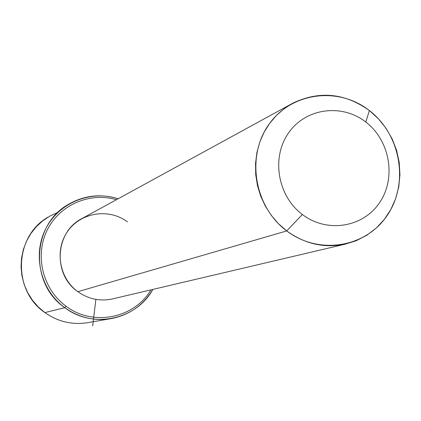 <?xml version="1.0" encoding="UTF-8"?>
<svg xmlns="http://www.w3.org/2000/svg" width="421" height="421" viewBox="0 0 421 421"><rect width="100%" height="100%" fill="white"/><g stroke="black" fill="none" stroke-linecap="round" stroke-linejoin="round"><path stroke-width="0.63" d="M345.046 244.206L112.102 299.01C99.745 301.483 88.326 299.042 77.843 291.685L286.733 230.924C304.741 243.938 324.175 248.364 345.046 244.206L356.298 240.691L366.759 235.292L376.158 228.161L384.241 219.499L390.809 209.547L395.687 198.57L398.761 186.866L399.95 174.731L399.229 162.495L396.624 150.476L392.198 138.983L386.073 128.321L378.405 118.764L369.391 110.565C345.01 93.12 319.639 90.578 293.269 102.95L284.449 108.486L276.523 115.338L269.666 123.358L264.025 132.394L259.731 142.24L256.878 152.702L255.526 163.548L255.715 174.547L257.442 185.466L260.667 196.065L265.325 206.122L271.313 215.41L278.502 223.735L286.733 230.924L77.843 291.685C52.257 274.371 55.119 231.318 82.505 218.257L293.269 102.95M286.733 230.924L302.367 214.494C326.906 233.334 363.134 227.493 379.621 202.606C396.471 177.994 389.988 140.482 365.796 122.043L369.391 110.565C400.771 134.552 409.201 183.177 387.362 215.22C365.991 247.616 318.808 255.436 286.733 230.924C254.326 206.89 245.922 156.565 268.787 124.584C291.179 92.236 338.337 86.116 369.391 110.565L365.796 122.043C341.863 103.24 305.651 108.081 288.559 132.936C271.103 157.512 277.576 196.028 302.367 214.494L286.733 230.924M127.516 221.925C109.213 208.09 81.295 212.152 67.97 230.913C54.367 249.464 58.993 278.113 77.843 291.685M302.367 214.494C277.576 196.028 271.103 157.512 288.559 132.936C305.651 108.081 341.863 103.24 365.796 122.043C389.988 140.482 396.471 177.994 379.621 202.606C363.134 227.493 326.906 233.334 302.367 214.494M150.923 289.874C134.31 318.371 92.894 326.696 66.102 306.235C43.005 289.532 34.564 256.215 46.915 230.713C59.077 205.101 89.626 191.702 116.38 199.722C89.626 191.702 59.077 205.101 46.915 230.713C34.564 256.215 43.005 289.532 66.102 306.235C92.894 326.696 134.31 318.371 150.923 289.874M152.849 289.422C136.336 319.744 92.862 329.154 64.823 307.709L66.102 306.235L64.823 307.709C40.821 290.374 32.275 255.61 45.484 229.319C58.482 202.911 90.583 189.655 118.122 198.77C100.693 193.455 84.089 195.344 68.307 204.443C31.649 224.767 29.428 283.765 64.823 307.709C78.638 317.434 93.767 321.123 110.218 318.781C128.837 315.387 143.045 305.599 152.849 289.422M110.218 318.781L86.963 322.796C71.702 324.975 57.677 321.57 44.879 312.582L64.823 307.709L44.879 312.582C12.104 290.469 14.198 235.934 48.21 217.062M57.924 212.395L50.015 216.01L42.753 220.825L36.311 226.724L30.849 233.576L26.497 241.212L23.366 249.453L21.534 258.105L21.05 266.956L21.924 275.792L24.144 284.401L27.644 292.574L32.349 300.115L38.143 306.841L44.879 312.582C58.193 321.897 72.738 325.212 88.526 322.528M95.872 299.368L92.688 325.859"/></g></svg>
